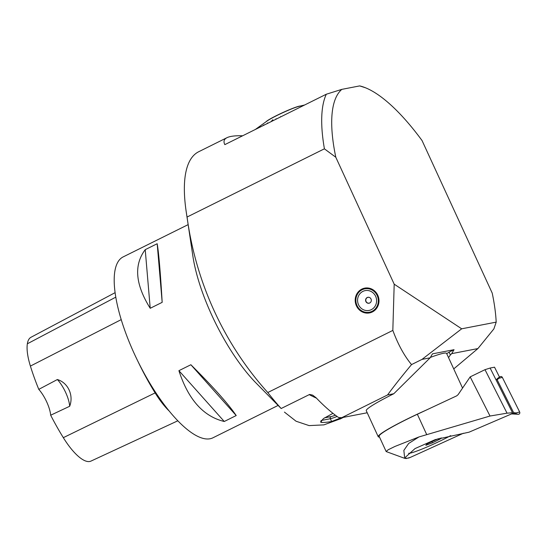 <?xml version="1.0" encoding="UTF-8"?>
<svg xmlns="http://www.w3.org/2000/svg" width="547" height="547" viewBox="0 0 547 547"><rect width="100%" height="100%" fill="white"/><g stroke="black" fill="none" stroke-linecap="round" stroke-linejoin="round"><path stroke-width="0.82" d="M377.772 295.23A12.622 11.87 79.1 0 1 369.492 312.925A12.622 11.87 79.1 0 1 355.441 302.785A12.622 11.87 79.1 0 1 364.699 288.139A12.622 11.87 79.1 0 1 377.772 295.23M365.444 288.023A12.622 11.87 -100.9 0 0 361.888 289.664M366.319 312.556A12.622 11.87 -100.9 0 0 370.223 312.754M267.763 392.5A161.563 53.134 -116.4 0 0 281.192 408.547L255.77 382.722A100.976 33.21 -116.4 0 1 193.385 259.244A100.976 33.21 -116.4 0 1 192.872 256.085L186.253 212.01A161.563 53.134 -116.4 0 1 198.677 151.745L226.964 137.694C230.007 136.203 235.237 135.56 242.649 135.779M187.074 217.063A161.563 53.134 -116.4 0 1 186.253 212.01M284.433 412.103L296.077 421.238L309.123 425.607L323.927 424.875L340.986 418.578M187.074 217.084C195.812 282.095 223.737 343.632 267.75 392.486M477.887 348.596L493.859 328.938M453.736 368.91L477.887 348.589M187.053 217.043L324.385 148.825M335.851 157.276L324.419 148.852A161.563 53.134 -116.4 0 1 326.306 94.207M326.292 94.234L224.831 144.634M224.824 144.613C223.258 141.502 223.976 139.198 226.964 137.694M422.058 140.565A154.295 50.741 63.6 0 0 365.499 87.78A154.295 50.741 63.6 0 0 359.68 85.906L341.827 89.366A154.295 50.741 63.6 0 0 335.817 157.283L394.196 284.18L392.828 330.374C397.97 344.337 404.212 355.748 411.549 364.617M496.177 322.135L461.682 328.809L394.196 284.18M496.191 322.156A154.295 50.741 63.6 0 0 492.279 293.383M492.197 293.062L422.079 140.613M493.879 328.911L496.197 322.115M341.834 89.359L326.34 94.221M365.499 87.78L359.687 85.906M281.144 408.52L309.623 394.449L312.645 395.125L316.07 397.744A161.563 53.134 63.6 0 0 338.682 417.587M338.696 417.566L341.827 417.682M387.556 394.948L341.779 417.682M411.529 364.603C401.703 376.418 393.703 386.544 387.536 394.968M392.849 330.402L267.77 392.534M387.577 394.941L393.778 393.744A48.471 4.15 155.3 0 0 366.258 410.694L378.223 436.711A48.471 4.15 155.3 0 0 379.495 437.053M477.893 348.576L451.699 353.642L454.044 349.683L432.486 353.854L430.133 357.813L393.778 393.744M430.133 357.813L422.011 359.386L411.556 364.582M454.044 349.683L449.087 352.152L450.372 354.948L451.699 353.642M450.372 354.948L448.547 357.622M461.682 328.809L422.011 359.386M430.38 357.403A48.471 4.15 -24.7 0 1 446.591 353.376L462.543 388.055M446.721 353.656L449.087 352.152M341.492 417.669L331.612 421.484A403.905 132.832 -116.4 0 1 321.793 422.482L320.48 422.024L323.523 418.537L332.952 413.334M341.807 417.676L367.208 412.766M426.25 410.093A48.471 4.15 155.3 0 0 378.223 436.711M369.663 297.561A2.954 2.776 -100.9 0 0 365.793 300.255A2.954 2.776 -100.9 0 0 370.586 302.327M367.94 297.281A3.029 2.851 -100.9 0 0 365.779 300.782A3.029 2.851 -100.9 0 0 369.088 303.229M367.194 297.527A3.029 2.851 79.1 0 1 371.016 298.997A3.029 2.851 79.1 0 1 369.027 303.243A3.029 2.851 79.1 0 1 367.194 297.527M362.887 291.387A10.099 9.497 79.1 0 1 376.589 301.424A10.099 9.497 79.1 0 1 361.799 308.775A10.099 9.497 79.1 0 1 362.887 291.387M372.056 311.318A11.918 11.207 -100.9 0 0 373.341 290.806A11.918 11.207 -100.9 0 0 355.885 299.476A11.918 11.207 -100.9 0 0 372.056 311.318M372.206 311.482A12.116 11.398 79.1 0 1 369.464 312.412A12.116 11.398 79.1 0 1 355.974 302.682A12.116 11.398 79.1 0 1 364.863 288.618A12.116 11.398 79.1 0 1 377.97 296.857A12.116 11.398 79.1 0 1 372.206 311.482M373.649 311.195A12.116 11.398 79.1 0 1 373.622 311.209A12.116 11.398 79.1 0 1 370.88 312.139L369.464 312.412M364.863 288.618L366.278 288.344A12.116 11.398 79.1 0 1 369.204 288.187M265.931 121.844A19.186 1.641 -24.7 0 1 281.09 113.373A19.186 1.641 -24.7 0 1 299.455 106.132A19.186 1.641 -24.7 0 1 300.296 106.036M299.1 106.323A19.186 1.641 155.3 0 0 298.977 106.357A19.186 1.641 155.3 0 0 282.594 112.805A19.186 1.641 155.3 0 0 267.039 121.044L255.34 129.475M276.173 118.884L275.934 119.246M267.798 122.931L266.895 123.738M263.996 124.887L263.093 125.625M260.536 126.747L259.996 127.164M271.244 121.578L272.857 119.868M256.187 129.058L257.562 128.053M280.447 117.003L280.508 116.627M275.661 119.383L276.091 118.726M266.662 123.854L267.763 122.87M262.895 125.721L263.975 124.846M259.839 127.239L260.516 126.719M270.984 121.707L272.809 119.772M256.112 129.092L257.555 128.046M69.667 406.271A20.198 6.639 63.6 0 0 57.373 379.536C68.088 382.729 73.893 395.365 69.667 406.271L50.673 415.214A20.198 6.639 63.6 0 0 38.782 389.361L57.373 379.536M115.096 292.672L31.008 337.267A45.729 15.036 63.6 0 0 27.35 343.789A45.729 15.036 63.6 0 0 30.4 366.087A110.35 36.293 63.6 0 0 38.782 389.361M50.673 415.214A110.35 36.293 63.6 0 0 63.329 437.668A45.729 15.036 63.6 0 0 90.973 461.094L177.85 420.787M169.249 411.071A48.471 15.938 -116.4 0 1 155.116 392.903A113.092 37.196 -116.4 0 1 137.57 360.623M224.249 421.491C203.327 416.424 188.216 399.488 178.917 370.675L224.249 421.491L236.208 415.549C228.379 403.98 213.268 387.044 190.876 364.74L236.208 415.549M178.917 370.675L190.876 364.74M277.985 405.491L212.974 437.785A100.976 33.21 -116.4 0 1 138.309 362.128A100.976 33.21 -116.4 0 1 123.13 256.919L188.147 224.626M150.22 308.282C135.335 284.522 133.673 264.987 145.222 249.664L150.22 308.282L162.179 302.341C160.394 272.078 158.726 252.536 157.18 243.73L162.179 302.341M145.222 249.664L157.18 243.73M496.081 379.946L496.191 379.755A0.609 0.568 79.1 0 1 497.182 379.809L513.606 412.616A0.609 0.568 79.1 0 1 513.086 413.491L515.589 413.819A0.609 0.568 79.1 0 0 516.115 412.944L513.606 412.616M511.602 413.908L518.269 414.291A1.6 1.504 -100.9 0 0 519.65 411.966L502.331 377.375A1.6 1.504 -100.9 0 0 500.211 376.712L497.989 378.1A0.609 0.568 79.1 0 1 498.789 378.346L497.182 379.809M507.042 413.17L490.016 416.028L470.174 376.876L484.998 369.676L507.042 413.17L512.498 412.739L490.119 368.042L494.536 367.187L499.507 377.15M512.628 413.464L469.08 432.171L435.241 439.617L415.029 448.581L405.471 457.21L406.257 458.543L404.691 458.331L403.85 450.393L408.65 443.473L418.954 436.944L490.016 416.028M406.257 458.543L410.435 457.354L463.398 433.238M408.493 458.112L410.441 457.36M426.687 434.537L417.354 414.25L456.711 395.843L458.106 394.654L470.174 376.876M431.863 441.491L432.472 442.824L425.833 445.306L427.084 443.863L438.414 438.66M440.041 438.202L440.362 438.906L432.472 442.824M441.265 437.867L440.362 438.906M450.673 435.631A28.075 2.4 -24.7 0 1 425.457 447.651A28.075 2.4 -24.7 0 1 408.636 453.306M417.354 414.25A47.459 4.061 155.3 0 0 379.139 436.287L386.127 451.48M490.119 368.042L484.998 369.676M418.954 436.944L394.872 446.482L388.206 449.757L386.175 451.46M309.192 394.619A403.905 132.832 63.6 0 0 316.467 398.154M320.98 420.711L321.793 422.482M337.109 416.472A18.174 1.559 -24.7 0 1 330.34 418.728L331.612 421.484M324.556 417.84L331.038 416.588A1.614 1.518 79.1 0 0 330.34 418.728L321.164 420.499M331.038 416.588A16.56 1.415 155.3 0 0 335.407 415.221M115.779 297.158L27.35 343.789M155.751 392.596L63.329 437.668M121.208 319.626L30.4 366.087M519.65 411.966L516.115 412.944M502.331 377.375L498.789 378.346M518.269 414.291L515.589 413.819M339.954 419.091L343.434 417.361M298.977 106.357L304.658 104.976M497.914 378.162L496.3 379.618M404.691 458.331L386.319 451.617"/></g></svg>
